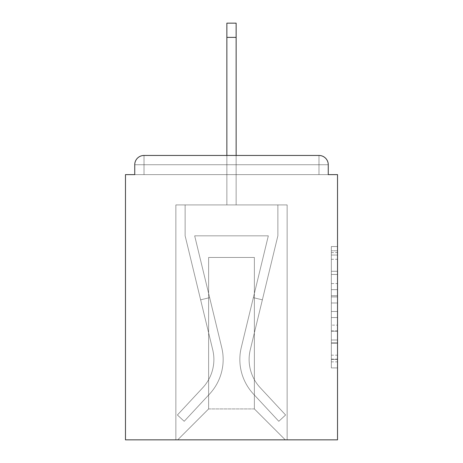 <?xml version="1.0" encoding="UTF-8"?>
<svg xmlns="http://www.w3.org/2000/svg" width="463" height="463" viewBox="0 0 463 463"><rect width="100%" height="100%" fill="white"/><g stroke="black" fill="none" stroke-linecap="round" stroke-linejoin="round"><path stroke-width="0.35" stroke-dasharray="2.31 1.74" d="M331.346 283.57L331.346 302.987L337.527 302.987L337.527 361.852L337.527 252.619L337.527 302.987L331.346 302.987L331.346 250.796L331.346 367.923L331.346 246.547L331.346 359.427L337.527 359.427L331.346 359.427L337.527 359.427L331.346 359.427L331.346 340.004L331.346 367.923L337.527 367.923L337.527 246.547L337.527 359.12L337.527 311.483L331.346 311.483L337.527 311.483L337.527 340.004L337.527 255.044L331.346 255.044L337.527 255.044L337.527 367.923L337.527 252.619L337.527 367.923L331.346 367.923L331.346 246.547L337.527 246.547L337.527 252.619L337.527 246.547L337.527 252.619L337.527 246.547L337.527 250.796L337.527 246.547L331.346 246.547L331.346 255.044L337.527 255.044L331.346 255.044L331.346 283.57L337.527 283.57M337.527 295.707L337.527 289.635L337.527 295.707L331.346 295.707L331.346 271.277L331.346 343.193L331.346 325.136L337.527 325.136L331.346 325.136L331.346 367.923L337.527 367.923L331.346 367.923L337.527 367.923L331.346 367.923L331.346 246.547L337.527 246.547L331.346 246.547L337.527 246.547L331.346 246.547L331.346 295.707L337.527 295.707M328.255 174.62L328.255 164.73A9.272 9.272 0 0 0 318.984 155.458A9.272 9.272 0 0 1 328.255 164.73A9.272 9.272 0 0 0 318.984 155.458A9.272 9.272 0 0 1 328.255 164.73L328.255 174.62L318.984 174.62L337.527 174.62L337.527 439.85L125.473 439.85L125.473 174.62L134.745 174.62L134.745 164.73L134.745 174.62L328.255 174.62L328.255 164.73L328.255 174.62L134.745 174.62L328.255 174.62L134.745 174.62L328.255 174.62L134.745 174.62L328.255 174.62L134.745 174.62L328.255 174.62L134.745 174.62L328.255 174.62L134.745 174.62L328.255 174.62L134.745 174.62L328.255 174.62L134.745 174.62L328.255 174.62L134.745 174.62L328.255 174.62L134.745 174.62L328.255 174.62L134.745 174.62L328.255 174.62L134.745 174.62L328.255 174.62L134.745 174.62L328.255 174.62L134.745 174.62L134.745 164.73A9.272 9.272 0 0 1 144.016 155.458L318.984 155.458L144.016 155.458A9.272 9.272 0 0 0 134.745 164.73A9.272 9.272 0 0 1 144.016 155.458A9.272 9.272 0 0 0 134.745 164.73L134.745 174.62M226.864 37.37L236.136 37.37L226.864 37.37L236.136 37.37L226.864 37.37L236.136 37.37L226.864 37.37L236.136 37.37L226.864 37.37L236.136 37.37L226.864 37.37L236.136 37.37L226.864 37.37L236.136 37.37L226.864 37.37L236.136 37.37L226.864 37.37L236.136 37.37L226.864 37.37L236.136 37.37L226.864 37.37L236.136 37.37L226.864 37.37L236.136 37.37L226.864 37.37L236.136 37.37L226.864 37.37L236.136 37.37L226.864 37.37L236.136 37.37L236.136 23.15L226.864 23.15L226.864 204.918L175.859 204.918L175.859 439.85L287.141 439.85L287.141 204.918L175.859 204.918L175.859 439.85L177.711 439.85L208.622 408.939L208.622 257.469L208.622 408.939L208.622 257.469L254.378 257.469L254.378 408.939L285.289 439.85L287.141 439.85L287.141 204.918L175.859 204.918L175.859 439.85L177.711 439.85L208.622 408.939L208.622 257.469L208.622 408.939L208.622 257.469L254.378 257.469L254.378 408.939L285.289 439.85L287.141 439.85L287.141 204.918L175.859 204.918L175.859 439.85L177.711 439.85L208.622 408.939L208.622 257.469L254.378 257.469L254.378 408.939L285.289 439.85L287.141 439.85L287.141 204.918L175.859 204.918L175.859 439.85L177.711 439.85L208.622 408.939L208.622 257.469L254.378 257.469L254.378 408.939L285.289 439.85L287.141 439.85L287.141 204.918L175.859 204.918L175.859 439.85L177.711 439.85L208.622 408.939L208.622 257.469L254.378 257.469L254.378 408.939L285.289 439.85L287.141 439.85L287.141 204.918L175.859 204.918L175.859 439.85L177.711 439.85L208.622 408.939L208.622 257.469L254.378 257.469L254.378 408.939L285.289 439.85L287.141 439.85L287.141 204.918L175.859 204.918L175.859 439.85L177.711 439.85L208.622 408.939L208.622 257.469L254.378 257.469L254.378 408.939L285.289 439.85L287.141 439.85L287.141 204.918L175.859 204.918L175.859 439.85L177.711 439.85L208.622 408.939L208.622 257.469L254.378 257.469L254.378 408.939L285.289 439.85L287.141 439.85L287.141 204.918L175.859 204.918L175.859 439.85L177.711 439.85L208.622 408.939L208.622 257.469L254.378 257.469L254.378 408.939L285.289 439.85L287.141 439.85L287.141 204.918L175.859 204.918L175.859 439.85L177.711 439.85L208.622 408.939L208.622 257.469L254.378 257.469L254.378 408.939L285.289 439.85L287.141 439.85L287.141 204.918L175.859 204.918L175.859 439.85L177.711 439.85L208.622 408.939L208.622 257.469L254.378 257.469L254.378 408.939L285.289 439.85L287.141 439.85L287.141 204.918L175.859 204.918L175.859 439.85L177.711 439.85L208.622 408.939L208.622 257.469L254.378 257.469L254.378 408.939L285.289 439.85L287.141 439.85L287.141 204.918L175.859 204.918L175.859 439.85L177.711 439.85L208.622 408.939L208.622 257.469L254.378 257.469L254.378 408.939L285.289 439.85L287.141 439.85L287.141 204.918L175.859 204.918L175.859 439.85L177.711 439.85L208.622 408.939L208.622 257.469L254.378 257.469L254.378 408.939L285.289 439.85L287.141 439.85L287.141 204.918L175.859 204.918L175.859 439.85L177.711 439.85L208.622 408.939L208.622 257.469L254.378 257.469L254.378 408.939L285.289 439.85L287.141 439.85L287.141 204.918L236.136 204.918L287.141 204.918L236.136 204.918L287.141 204.918L236.136 204.918L287.141 204.918L236.136 204.918L287.141 204.918L236.136 204.918L287.141 204.918L236.136 204.918L287.141 204.918L236.136 204.918L287.141 204.918L236.136 204.918L236.136 174.62L236.136 204.918L236.136 174.62L236.136 204.918L236.136 174.62L236.136 204.918L236.136 174.62L236.136 204.918L236.136 174.62L236.136 204.918L236.136 174.62L236.136 204.918L236.136 174.62L236.136 204.918L236.136 174.62L236.136 204.918L236.136 174.62L236.136 204.918L236.136 174.62L236.136 204.918L236.136 174.62L236.136 204.918L236.136 174.62L236.136 204.918L236.136 174.62L236.136 204.918L236.136 174.62L236.136 204.918L236.136 174.62L236.136 204.918L175.859 204.918L175.859 439.85L177.711 439.85L208.622 408.939L208.622 257.469L254.378 257.469L254.378 408.939L285.289 439.85L287.141 439.85L287.141 204.918L287.141 439.85L287.141 204.918L287.141 439.85L287.141 204.918L287.141 439.85L287.141 204.918L287.141 439.85L287.141 204.918L287.141 439.85L287.141 204.918L287.141 439.85L287.141 204.918L287.141 439.85L177.711 439.85L208.622 408.939L208.622 257.469L254.378 257.469L254.378 408.939L285.289 439.85L254.378 408.939L285.289 439.85L254.378 408.939L285.289 439.85L254.378 408.939L285.289 439.85L254.378 408.939L285.289 439.85L254.378 408.939L285.289 439.85L254.378 408.939L285.289 439.85L254.378 408.939L208.622 408.939L208.622 257.469L254.378 257.469L254.378 408.939L285.289 439.85L254.378 408.939L254.378 257.469L208.622 257.469L254.378 257.469L254.378 408.939L254.378 257.469L208.622 257.469L208.622 408.939L208.622 257.469L254.378 257.469L254.378 408.939L254.378 257.469L208.622 257.469L208.622 408.939L208.622 257.469L254.378 257.469L254.378 408.939L254.378 257.469L208.622 257.469L208.622 408.939L208.622 257.469L254.378 257.469L254.378 408.939L254.378 257.469L208.622 257.469L208.622 408.939L208.622 257.469L254.378 257.469L254.378 408.939L254.378 257.469L208.622 257.469L208.622 408.939L254.378 408.939L254.378 257.469L208.622 257.469L254.378 257.469L254.378 408.939L254.378 257.469L208.622 257.469L208.622 408.939L177.711 439.85L208.622 408.939L177.711 439.85L208.622 408.939L177.711 439.85L208.622 408.939L177.711 439.85L208.622 408.939L177.711 439.85L208.622 408.939L177.711 439.85L208.622 408.939L177.711 439.85L208.622 408.939L177.711 439.85L175.859 439.85L177.711 439.85L175.859 439.85L177.711 439.85L175.859 439.85L177.711 439.85L175.859 439.85L177.711 439.85L175.859 439.85L177.711 439.85L175.859 439.85L177.711 439.85L175.859 439.85L175.859 204.918L175.859 439.85L175.859 204.918L175.859 439.85L175.859 204.918L175.859 439.85L175.859 204.918L175.859 439.85L175.859 204.918L175.859 439.85L175.859 204.918L175.859 439.85L175.859 204.918L236.136 204.918L236.136 23.15L236.136 204.918L236.136 23.15L236.136 204.918L226.864 204.918L236.136 204.918L236.136 23.15L236.136 204.918L236.136 23.15L236.136 204.918L226.864 204.918L236.136 204.918L236.136 23.15L236.136 204.918L236.136 23.15L236.136 204.918L226.864 204.918L236.136 204.918L236.136 23.15L236.136 204.918L236.136 23.15L236.136 204.918L226.864 204.918L236.136 204.918L236.136 23.15L236.136 204.918L236.136 23.15L236.136 204.918L226.864 204.918L236.136 204.918L236.136 23.15L236.136 204.918L236.136 23.15L236.136 204.918L226.864 204.918L236.136 204.918L236.136 23.15L236.136 204.918L236.136 23.15L236.136 204.918L226.864 204.918L226.864 174.62L236.136 174.62L226.864 174.62L226.864 204.918L226.864 174.62L236.136 174.62L226.864 174.62L236.136 174.62L226.864 174.62L236.136 174.62L226.864 174.62L236.136 174.62L226.864 174.62L236.136 174.62L226.864 174.62L236.136 174.62L226.864 174.62L236.136 174.62L226.864 174.62L236.136 174.62L226.864 174.62L236.136 174.62L226.864 174.62L236.136 174.62L226.864 174.62L236.136 174.62L226.864 174.62L236.136 174.62L226.864 174.62L236.136 174.62L226.864 174.62L236.136 174.62L226.864 174.62L226.864 204.918L226.864 23.15L226.864 204.918L226.864 23.15L226.864 204.918L226.864 23.15L226.864 204.918L226.864 23.15L226.864 204.918L226.864 23.15L226.864 204.918L226.864 23.15L226.864 204.918L226.864 23.15L226.864 204.918L226.864 23.15L226.864 204.918L226.864 23.15L226.864 204.918L226.864 23.15L226.864 204.918L226.864 23.15L226.864 204.918L226.864 23.15L226.864 204.918L226.864 23.15L226.864 204.918L226.864 23.15L226.864 204.918L226.864 155.458L236.136 155.458L226.864 155.458M328.255 164.73L318.984 164.73L318.984 155.458L318.984 164.73L328.255 164.73L318.984 164.73L318.984 155.458L318.984 164.73L328.255 164.73L318.984 164.73L318.984 155.458L318.984 164.73L328.255 164.73L318.984 164.73L318.984 155.458L318.984 164.73L328.255 164.73L318.984 164.73L318.984 155.458L318.984 164.73L328.255 164.73L318.984 164.73L318.984 155.458L318.984 164.73L328.255 164.73L318.984 164.73L318.984 155.458L318.984 164.73L328.255 164.73L318.984 164.73L318.984 155.458L318.984 164.73L328.255 164.73L318.984 164.73L318.984 155.458L318.984 164.73L328.255 164.73L318.984 164.73L318.984 155.458L318.984 164.73L328.255 164.73L318.984 164.73L318.984 155.458L318.984 164.73L328.255 164.73L318.984 164.73L318.984 155.458L318.984 164.73L328.255 164.73L318.984 164.73L318.984 155.458L318.984 164.73L328.255 164.73L318.984 164.73L318.984 155.458L318.984 174.62L318.984 164.73L328.255 164.73L318.984 164.73L318.984 155.458L144.016 155.458L318.984 155.458L144.016 155.458L318.984 155.458L144.016 155.458L318.984 155.458L144.016 155.458L318.984 155.458L144.016 155.458L318.984 155.458L318.984 164.73L328.255 164.73A9.272 9.272 0 0 0 318.984 155.458A9.272 9.272 0 0 1 328.255 164.73A9.272 9.272 0 0 0 318.984 155.458A9.272 9.272 0 0 1 328.255 164.73A9.272 9.272 0 0 0 318.984 155.458A9.272 9.272 0 0 1 328.255 164.73A9.272 9.272 0 0 0 318.984 155.458A9.272 9.272 0 0 1 328.255 164.73A9.272 9.272 0 0 0 318.984 155.458A9.272 9.272 0 0 1 328.255 164.73A9.272 9.272 0 0 0 318.984 155.458A9.272 9.272 0 0 1 328.255 164.73A9.272 9.272 0 0 0 318.984 155.458A9.272 9.272 0 0 1 328.255 164.73A9.272 9.272 0 0 0 318.984 155.458L144.016 155.458A9.272 9.272 0 0 0 134.745 164.73A9.272 9.272 0 0 1 144.016 155.458A9.272 9.272 0 0 0 134.745 164.73L144.016 164.73L144.016 174.62L318.984 174.62L144.016 174.62L144.016 164.73L318.984 164.73L144.016 164.73L144.016 174.62L144.016 164.73L318.984 164.73L318.984 174.62L318.984 164.73L144.016 164.73L144.016 174.62L144.016 164.73L318.984 164.73L318.984 174.62L318.984 164.73L144.016 164.73L144.016 174.62L144.016 164.73L318.984 164.73L318.984 174.62L318.984 164.73L144.016 164.73L144.016 174.62L144.016 164.73L318.984 164.73L318.984 174.62L318.984 164.73L144.016 164.73L144.016 174.62L144.016 164.73L318.984 164.73L318.984 174.62L318.984 164.73L144.016 164.73L144.016 174.62L144.016 164.73L318.984 164.73L318.984 174.62L318.984 164.73L144.016 164.73L144.016 174.62L144.016 164.73L318.984 164.73L318.984 174.62L318.984 164.73L144.016 164.73L144.016 174.62L144.016 164.73L318.984 164.73L318.984 174.62L318.984 164.73L144.016 164.73L144.016 174.62L144.016 164.73L318.984 164.73L318.984 174.62L318.984 164.73L144.016 164.73L144.016 174.62L144.016 164.73L318.984 164.73L318.984 174.62L318.984 164.73L144.016 164.73L144.016 174.62L144.016 164.73L318.984 164.73L318.984 174.62L318.984 164.73L144.016 164.73L144.016 174.62L144.016 164.73L318.984 164.73L318.984 174.62L318.984 164.73L144.016 164.73L144.016 174.62L144.016 164.73L318.984 164.73L318.984 174.62L318.984 164.73L144.016 164.73L144.016 174.62L144.016 164.73L318.984 164.73L318.984 174.62L318.984 164.73L144.016 164.73L144.016 155.458A9.272 9.272 0 0 0 134.745 164.73L144.016 164.73L144.016 155.458A9.272 9.272 0 0 0 134.745 164.73L144.016 164.73L144.016 155.458A9.272 9.272 0 0 0 134.745 164.73L144.016 164.73L144.016 155.458A9.272 9.272 0 0 0 134.745 164.73L144.016 164.73L144.016 155.458A9.272 9.272 0 0 0 134.745 164.73L144.016 164.73L144.016 155.458A9.272 9.272 0 0 0 134.745 164.73L144.016 164.73L144.016 155.458A9.272 9.272 0 0 0 134.745 164.73L144.016 164.73L144.016 155.458A9.272 9.272 0 0 0 134.745 164.73L144.016 164.73L144.016 155.458A9.272 9.272 0 0 0 134.745 164.73L144.016 164.73L144.016 155.458A9.272 9.272 0 0 0 134.745 164.73L144.016 164.73L144.016 155.458A9.272 9.272 0 0 0 134.745 164.73L144.016 164.73L144.016 155.458A9.272 9.272 0 0 0 134.745 164.73L144.016 164.73L144.016 155.458L144.016 164.73L134.745 164.73L144.016 164.73L144.016 155.458L144.016 164.73L134.745 164.73L144.016 164.73L144.016 155.458L144.016 164.73L134.745 164.73L144.016 164.73L144.016 155.458L144.016 164.73L134.745 164.73L144.016 164.73L144.016 155.458L144.016 164.73L134.745 164.73L144.016 164.73L144.016 155.458L144.016 164.73L134.745 164.73L144.016 164.73L144.016 155.458L144.016 164.73L134.745 164.73L144.016 164.73L144.016 155.458L144.016 164.73L134.745 164.73L144.016 164.73L144.016 155.458L144.016 164.73L134.745 164.73M331.346 302.987L337.527 302.987L331.346 302.987M331.346 250.796L331.346 246.547L331.346 250.796L337.527 250.796L331.346 250.796M331.346 342.886L331.346 317.554L331.346 342.886L337.527 342.886L331.346 342.886M331.346 317.554L331.346 311.483L337.527 311.483L331.346 311.483L331.346 317.554L337.527 317.554L331.346 317.554M331.346 271.277L331.346 255.044L331.346 271.277L337.527 271.277L331.346 271.277M331.346 246.547L337.527 246.547L331.346 246.547L331.346 252.619L331.346 246.547L337.527 246.547M331.346 367.923L337.527 367.923L331.346 367.923L331.346 361.852L331.346 367.923M241.269 347.545A50.698 50.698 0 0 0 253.417 394.001L278.807 421.301L285.596 414.987L278.807 421.301L253.417 394.001L278.807 421.301L285.596 414.987L278.807 421.301L253.417 394.001L278.807 421.301L285.596 414.987L278.807 421.301L253.417 394.001L278.807 421.301L285.596 414.987L278.807 421.301L253.417 394.001L278.807 421.301L285.596 414.987L278.807 421.301L253.417 394.001L278.807 421.301L285.596 414.987L278.807 421.301L253.417 394.001L278.807 421.301L285.596 414.987L278.807 421.301L253.417 394.001L278.807 421.301L285.596 414.987L278.807 421.301L253.417 394.001L278.807 421.301L285.596 414.987L278.807 421.301L253.417 394.001L278.807 421.301L285.596 414.987L278.807 421.301L253.417 394.001L278.807 421.301L285.596 414.987L278.807 421.301L253.417 394.001L278.807 421.301L285.596 414.987L278.807 421.301L253.417 394.001L278.807 421.301L285.596 414.987L278.807 421.301L253.417 394.001L278.807 421.301L285.596 414.987L278.807 421.301L253.417 394.001L278.807 421.301L285.596 414.987L278.807 421.301L253.417 394.001L278.807 421.301L285.596 414.987L278.807 421.301L253.417 394.001L278.807 421.301L285.596 414.987L278.807 421.301L253.417 394.001L278.807 421.301L285.596 414.987L278.807 421.301L253.417 394.001L278.807 421.301L285.596 414.987L278.807 421.301L253.417 394.001L278.807 421.301L285.596 414.987L278.807 421.301L253.417 394.001L278.807 421.301L285.596 414.987L278.807 421.301L253.417 394.001L278.807 421.301L285.596 414.987L278.807 421.301L253.417 394.001L278.807 421.301L285.596 414.987L278.807 421.301L253.417 394.001L278.807 421.301L285.596 414.987L278.807 421.301L253.417 394.001L278.807 421.301L285.596 414.987L278.807 421.301L253.417 394.001L278.807 421.301L285.596 414.987L278.807 421.301L253.417 394.001L278.807 421.301L285.596 414.987L278.807 421.301L253.417 394.001L278.807 421.301L285.596 414.987L278.807 421.301L253.417 394.001L278.807 421.301L285.596 414.987L278.807 421.301L253.417 394.001L278.807 421.301L285.596 414.987L278.807 421.301L253.417 394.001A50.698 50.698 0 0 1 239.846 359.479A50.698 50.698 0 0 0 253.417 394.001A50.698 50.698 0 0 1 239.846 359.479A50.698 50.698 0 0 0 253.417 394.001A50.698 50.698 0 0 1 239.846 359.479A50.698 50.698 0 0 0 253.417 394.001A50.698 50.698 0 0 1 239.846 359.479A50.698 50.698 0 0 0 253.417 394.001A50.698 50.698 0 0 1 239.846 359.479A50.698 50.698 0 0 0 253.417 394.001A50.698 50.698 0 0 1 239.846 359.479A50.698 50.698 0 0 0 253.417 394.001A50.698 50.698 0 0 1 239.846 359.479A50.698 50.698 0 0 0 253.417 394.001A50.698 50.698 0 0 1 239.846 359.479A50.698 50.698 0 0 0 253.417 394.001A50.698 50.698 0 0 1 239.846 359.479A50.698 50.698 0 0 0 253.417 394.001A50.698 50.698 0 0 1 239.846 359.479A50.698 50.698 0 0 0 253.417 394.001A50.698 50.698 0 0 1 239.846 359.479A50.698 50.698 0 0 0 253.417 394.001A50.698 50.698 0 0 1 239.846 359.479A50.698 50.698 0 0 0 253.417 394.001A50.698 50.698 0 0 1 239.846 359.479A50.698 50.698 0 0 0 253.417 394.001A50.698 50.698 0 0 1 239.846 359.479A50.698 50.698 0 0 0 253.417 394.001A50.698 50.698 0 0 1 239.846 359.479A50.698 50.698 0 0 0 253.417 394.001A50.698 50.698 0 0 1 239.846 359.479A50.698 50.698 0 0 0 253.417 394.001A50.698 50.698 0 0 1 239.846 359.479A50.698 50.698 0 0 0 253.417 394.001A50.698 50.698 0 0 1 239.846 359.479A50.698 50.698 0 0 0 253.417 394.001A50.698 50.698 0 0 1 239.846 359.479A50.698 50.698 0 0 0 253.417 394.001A50.698 50.698 0 0 1 239.846 359.479A50.698 50.698 0 0 0 253.417 394.001A50.698 50.698 0 0 1 239.846 359.479A50.698 50.698 0 0 0 253.417 394.001A50.698 50.698 0 0 1 239.846 359.479A50.698 50.698 0 0 0 253.417 394.001A50.698 50.698 0 0 1 239.846 359.479A50.698 50.698 0 0 0 253.417 394.001A50.698 50.698 0 0 1 239.846 359.479A50.698 50.698 0 0 0 253.417 394.001A50.698 50.698 0 0 1 239.846 359.479A50.698 50.698 0 0 0 253.417 394.001A50.698 50.698 0 0 1 239.846 359.479A50.698 50.698 0 0 0 253.417 394.001A50.698 50.698 0 0 1 239.846 359.479A50.698 50.698 0 0 0 253.417 394.001A50.698 50.698 0 0 1 239.846 359.479A50.698 50.698 0 0 0 253.417 394.001A50.698 50.698 0 0 1 239.846 359.479A50.698 50.698 0 0 0 253.417 394.001A50.698 50.698 0 0 1 241.269 347.545A50.698 50.698 0 0 0 239.846 359.479A50.698 50.698 0 0 1 241.269 347.545A50.698 50.698 0 0 0 239.846 359.479A50.698 50.698 0 0 1 241.269 347.545A50.698 50.698 0 0 0 239.846 359.479A50.698 50.698 0 0 1 241.269 347.545A50.698 50.698 0 0 0 239.846 359.479A50.698 50.698 0 0 1 241.269 347.545A50.698 50.698 0 0 0 239.846 359.479A50.698 50.698 0 0 1 241.269 347.545A50.698 50.698 0 0 0 239.846 359.479A50.698 50.698 0 0 1 241.269 347.545A50.698 50.698 0 0 0 239.846 359.479A50.698 50.698 0 0 1 241.269 347.545A50.698 50.698 0 0 0 239.846 359.479A50.698 50.698 0 0 1 241.269 347.545A50.698 50.698 0 0 0 239.846 359.479A50.698 50.698 0 0 1 241.269 347.545A50.698 50.698 0 0 0 239.846 359.479A50.698 50.698 0 0 1 241.269 347.545A50.698 50.698 0 0 0 239.846 359.479A50.698 50.698 0 0 1 241.269 347.545A50.698 50.698 0 0 0 239.846 359.479A50.698 50.698 0 0 1 241.269 347.545A50.698 50.698 0 0 0 239.846 359.479A50.698 50.698 0 0 1 241.269 347.545A50.698 50.698 0 0 0 239.846 359.479A50.698 50.698 0 0 1 241.269 347.545A50.698 50.698 0 0 0 239.846 359.479A50.698 50.698 0 0 1 241.269 347.545A50.698 50.698 0 0 0 239.846 359.479A50.698 50.698 0 0 1 241.269 347.545A50.698 50.698 0 0 0 239.846 359.479A50.698 50.698 0 0 1 241.269 347.545A50.698 50.698 0 0 0 239.846 359.479A50.698 50.698 0 0 1 241.269 347.545A50.698 50.698 0 0 0 239.846 359.479A50.698 50.698 0 0 1 241.269 347.545A50.698 50.698 0 0 0 239.846 359.479A50.698 50.698 0 0 1 241.269 347.545A50.698 50.698 0 0 0 239.846 359.479A50.698 50.698 0 0 1 241.269 347.545A50.698 50.698 0 0 0 239.846 359.479A50.698 50.698 0 0 1 241.269 347.545A50.698 50.698 0 0 0 239.846 359.479A50.698 50.698 0 0 1 241.269 347.545A50.698 50.698 0 0 0 239.846 359.479A50.698 50.698 0 0 1 241.269 347.545A50.698 50.698 0 0 0 239.846 359.479A50.698 50.698 0 0 1 241.269 347.545A50.698 50.698 0 0 0 239.846 359.479A50.698 50.698 0 0 1 241.269 347.545A50.698 50.698 0 0 0 239.846 359.479A50.698 50.698 0 0 1 241.269 347.545A50.698 50.698 0 0 0 239.846 359.479A50.698 50.698 0 0 1 241.269 347.545A50.698 50.698 0 0 0 239.846 359.479A50.698 50.698 0 0 1 241.269 347.545L268.326 235.829L241.269 347.545L253.354 297.651L262.365 299.833L250.286 349.727A41.421 41.421 0 0 0 260.206 387.687L285.596 414.987L260.206 387.687A41.421 41.421 0 0 1 249.123 359.479A41.421 41.421 0 0 0 260.206 387.687A41.421 41.421 0 0 1 249.123 359.479A41.421 41.421 0 0 0 260.206 387.687A41.421 41.421 0 0 1 249.123 359.479A41.421 41.421 0 0 0 260.206 387.687A41.421 41.421 0 0 1 249.123 359.479A41.421 41.421 0 0 0 260.206 387.687A41.421 41.421 0 0 1 249.123 359.479A41.421 41.421 0 0 0 260.206 387.687A41.421 41.421 0 0 1 249.123 359.479A41.421 41.421 0 0 0 260.206 387.687A41.421 41.421 0 0 1 249.123 359.479A41.421 41.421 0 0 0 260.206 387.687A41.421 41.421 0 0 1 249.123 359.479A41.421 41.421 0 0 0 260.206 387.687A41.421 41.421 0 0 1 249.123 359.479A41.421 41.421 0 0 0 260.206 387.687A41.421 41.421 0 0 1 249.123 359.479A41.421 41.421 0 0 0 260.206 387.687A41.421 41.421 0 0 1 249.123 359.479A41.421 41.421 0 0 0 260.206 387.687A41.421 41.421 0 0 1 249.123 359.479A41.421 41.421 0 0 0 260.206 387.687A41.421 41.421 0 0 1 249.123 359.479A41.421 41.421 0 0 0 260.206 387.687A41.421 41.421 0 0 1 249.123 359.479A41.421 41.421 0 0 0 260.206 387.687A41.421 41.421 0 0 1 249.123 359.479A41.421 41.421 0 0 0 260.206 387.687A41.421 41.421 0 0 1 249.123 359.479A41.421 41.421 0 0 0 260.206 387.687A41.421 41.421 0 0 1 249.123 359.479A41.421 41.421 0 0 0 260.206 387.687A41.421 41.421 0 0 1 249.123 359.479A41.421 41.421 0 0 0 260.206 387.687A41.421 41.421 0 0 1 249.123 359.479A41.421 41.421 0 0 0 260.206 387.687A41.421 41.421 0 0 1 249.123 359.479A41.421 41.421 0 0 0 260.206 387.687A41.421 41.421 0 0 1 249.123 359.479A41.421 41.421 0 0 0 260.206 387.687A41.421 41.421 0 0 1 249.123 359.479A41.421 41.421 0 0 0 260.206 387.687A41.421 41.421 0 0 1 249.123 359.479A41.421 41.421 0 0 0 260.206 387.687A41.421 41.421 0 0 1 249.123 359.479A41.421 41.421 0 0 0 260.206 387.687A41.421 41.421 0 0 1 249.123 359.479A41.421 41.421 0 0 0 260.206 387.687A41.421 41.421 0 0 1 249.123 359.479A41.421 41.421 0 0 0 260.206 387.687A41.421 41.421 0 0 1 249.123 359.479A41.421 41.421 0 0 0 260.206 387.687A41.421 41.421 0 0 1 249.123 359.479A41.421 41.421 0 0 0 260.206 387.687A41.421 41.421 0 0 1 249.123 359.479A41.421 41.421 0 0 0 260.206 387.687A41.421 41.421 0 0 1 250.286 349.727A41.421 41.421 0 0 0 249.123 359.479A41.421 41.421 0 0 1 250.286 349.727A41.421 41.421 0 0 0 249.123 359.479A41.421 41.421 0 0 1 250.286 349.727A41.421 41.421 0 0 0 249.123 359.479A41.421 41.421 0 0 1 250.286 349.727A41.421 41.421 0 0 0 249.123 359.479A41.421 41.421 0 0 1 250.286 349.727A41.421 41.421 0 0 0 249.123 359.479A41.421 41.421 0 0 1 250.286 349.727A41.421 41.421 0 0 0 249.123 359.479A41.421 41.421 0 0 1 250.286 349.727A41.421 41.421 0 0 0 249.123 359.479A41.421 41.421 0 0 1 250.286 349.727A41.421 41.421 0 0 0 249.123 359.479A41.421 41.421 0 0 1 250.286 349.727A41.421 41.421 0 0 0 249.123 359.479A41.421 41.421 0 0 1 250.286 349.727A41.421 41.421 0 0 0 249.123 359.479A41.421 41.421 0 0 1 250.286 349.727A41.421 41.421 0 0 0 249.123 359.479A41.421 41.421 0 0 1 250.286 349.727A41.421 41.421 0 0 0 249.123 359.479A41.421 41.421 0 0 1 250.286 349.727A41.421 41.421 0 0 0 249.123 359.479A41.421 41.421 0 0 1 250.286 349.727A41.421 41.421 0 0 0 249.123 359.479A41.421 41.421 0 0 1 250.286 349.727A41.421 41.421 0 0 0 249.123 359.479A41.421 41.421 0 0 1 250.286 349.727A41.421 41.421 0 0 0 249.123 359.479A41.421 41.421 0 0 1 250.286 349.727A41.421 41.421 0 0 0 249.123 359.479A41.421 41.421 0 0 1 250.286 349.727A41.421 41.421 0 0 0 249.123 359.479A41.421 41.421 0 0 1 250.286 349.727A41.421 41.421 0 0 0 249.123 359.479A41.421 41.421 0 0 1 250.286 349.727A41.421 41.421 0 0 0 249.123 359.479A41.421 41.421 0 0 1 250.286 349.727A41.421 41.421 0 0 0 249.123 359.479A41.421 41.421 0 0 1 250.286 349.727A41.421 41.421 0 0 0 249.123 359.479A41.421 41.421 0 0 1 250.286 349.727A41.421 41.421 0 0 0 249.123 359.479A41.421 41.421 0 0 1 250.286 349.727A41.421 41.421 0 0 0 249.123 359.479A41.421 41.421 0 0 1 250.286 349.727A41.421 41.421 0 0 0 249.123 359.479A41.421 41.421 0 0 1 250.286 349.727A41.421 41.421 0 0 0 249.123 359.479A41.421 41.421 0 0 1 250.286 349.727A41.421 41.421 0 0 0 249.123 359.479A41.421 41.421 0 0 1 250.286 349.727A41.421 41.421 0 0 0 249.123 359.479A41.421 41.421 0 0 1 250.286 349.727A41.421 41.421 0 0 0 249.123 359.479A41.421 41.421 0 0 1 250.286 349.727L277.869 235.829L250.286 349.727L277.869 235.829L277.869 204.918L185.131 204.918L277.869 204.918L185.131 204.918L277.869 204.918L185.131 204.918L277.869 204.918L185.131 204.918L277.869 204.918L185.131 204.918L277.869 204.918L185.131 204.918L277.869 204.918L185.131 204.918L277.869 204.918L185.131 204.918L277.869 204.918L185.131 204.918L277.869 204.918L185.131 204.918L277.869 204.918L185.131 204.918L277.869 204.918L185.131 204.918L277.869 204.918L185.131 204.918L277.869 204.918L185.131 204.918L277.869 204.918L185.131 204.918L277.869 204.918L277.869 235.829L250.286 349.727L277.869 235.829L277.869 204.918L277.869 235.829L250.286 349.727L277.869 235.829L277.869 204.918L277.869 235.829L250.286 349.727L277.869 235.829L277.869 204.918L277.869 235.829L250.286 349.727L277.869 235.829L277.869 204.918L277.869 235.829L250.286 349.727L277.869 235.829L277.869 204.918L277.869 235.829L250.286 349.727L277.869 235.829L277.869 204.918L277.869 235.829L250.286 349.727L277.869 235.829L277.869 204.918L277.869 235.829L250.286 349.727L277.869 235.829L277.869 204.918L277.869 235.829L250.286 349.727L277.869 235.829L277.869 204.918L277.869 235.829L250.286 349.727L277.869 235.829L277.869 204.918L277.869 235.829L250.286 349.727L277.869 235.829L277.869 204.918L277.869 235.829L250.286 349.727L277.869 235.829L277.869 204.918L277.869 235.829L250.286 349.727L277.869 235.829L277.869 204.918L277.869 235.829L250.286 349.727L262.365 299.833L253.354 297.651L241.269 347.545L268.326 235.829L194.674 235.829L221.731 347.545A50.698 50.698 0 0 1 209.583 394.001A50.698 50.698 0 0 0 221.731 347.545A50.698 50.698 0 0 1 209.583 394.001L184.193 421.301L209.583 394.001L184.193 421.301L177.404 414.987L184.193 421.301L177.404 414.987L184.193 421.301L209.583 394.001A50.698 50.698 0 0 0 221.731 347.545A50.698 50.698 0 0 1 209.583 394.001A50.698 50.698 0 0 0 221.731 347.545A50.698 50.698 0 0 1 209.583 394.001L184.193 421.301L209.583 394.001L184.193 421.301L177.404 414.987L184.193 421.301L177.404 414.987L184.193 421.301L209.583 394.001A50.698 50.698 0 0 0 221.731 347.545A50.698 50.698 0 0 1 209.583 394.001A50.698 50.698 0 0 0 221.731 347.545A50.698 50.698 0 0 1 209.583 394.001L184.193 421.301L209.583 394.001L184.193 421.301L177.404 414.987L184.193 421.301L177.404 414.987L184.193 421.301L209.583 394.001A50.698 50.698 0 0 0 221.731 347.545A50.698 50.698 0 0 1 209.583 394.001A50.698 50.698 0 0 0 221.731 347.545A50.698 50.698 0 0 1 209.583 394.001L184.193 421.301L209.583 394.001L184.193 421.301L177.404 414.987L184.193 421.301L177.404 414.987L184.193 421.301L209.583 394.001A50.698 50.698 0 0 0 221.731 347.545A50.698 50.698 0 0 1 209.583 394.001A50.698 50.698 0 0 0 221.731 347.545A50.698 50.698 0 0 1 209.583 394.001L184.193 421.301L209.583 394.001L184.193 421.301L177.404 414.987L184.193 421.301L177.404 414.987L184.193 421.301L209.583 394.001A50.698 50.698 0 0 0 221.731 347.545A50.698 50.698 0 0 1 209.583 394.001A50.698 50.698 0 0 0 221.731 347.545A50.698 50.698 0 0 1 209.583 394.001L184.193 421.301L209.583 394.001L184.193 421.301L177.404 414.987L184.193 421.301L177.404 414.987L184.193 421.301L209.583 394.001A50.698 50.698 0 0 0 221.731 347.545A50.698 50.698 0 0 1 209.583 394.001A50.698 50.698 0 0 0 221.731 347.545A50.698 50.698 0 0 1 209.583 394.001L184.193 421.301L209.583 394.001L184.193 421.301L177.404 414.987L184.193 421.301L177.404 414.987L184.193 421.301L209.583 394.001A50.698 50.698 0 0 0 221.731 347.545A50.698 50.698 0 0 1 209.583 394.001A50.698 50.698 0 0 0 221.731 347.545A50.698 50.698 0 0 1 209.583 394.001L184.193 421.301L209.583 394.001L184.193 421.301L177.404 414.987L184.193 421.301L177.404 414.987L184.193 421.301L209.583 394.001A50.698 50.698 0 0 0 221.731 347.545A50.698 50.698 0 0 1 209.583 394.001A50.698 50.698 0 0 0 221.731 347.545A50.698 50.698 0 0 1 209.583 394.001L184.193 421.301L209.583 394.001L184.193 421.301L177.404 414.987L184.193 421.301L177.404 414.987L184.193 421.301L209.583 394.001A50.698 50.698 0 0 0 221.731 347.545A50.698 50.698 0 0 1 209.583 394.001A50.698 50.698 0 0 0 221.731 347.545A50.698 50.698 0 0 1 209.583 394.001L184.193 421.301L209.583 394.001L184.193 421.301L177.404 414.987L184.193 421.301L177.404 414.987L184.193 421.301L209.583 394.001A50.698 50.698 0 0 0 221.731 347.545A50.698 50.698 0 0 1 209.583 394.001A50.698 50.698 0 0 0 221.731 347.545A50.698 50.698 0 0 1 209.583 394.001L184.193 421.301L209.583 394.001L184.193 421.301L177.404 414.987L184.193 421.301L177.404 414.987L184.193 421.301L209.583 394.001A50.698 50.698 0 0 0 221.731 347.545A50.698 50.698 0 0 1 209.583 394.001A50.698 50.698 0 0 0 221.731 347.545A50.698 50.698 0 0 1 209.583 394.001L184.193 421.301L209.583 394.001L184.193 421.301L177.404 414.987L184.193 421.301L177.404 414.987L184.193 421.301L209.583 394.001A50.698 50.698 0 0 0 221.731 347.545A50.698 50.698 0 0 1 209.583 394.001A50.698 50.698 0 0 0 221.731 347.545A50.698 50.698 0 0 1 209.583 394.001L184.193 421.301L209.583 394.001L184.193 421.301L177.404 414.987L184.193 421.301L177.404 414.987L184.193 421.301L209.583 394.001A50.698 50.698 0 0 0 221.731 347.545A50.698 50.698 0 0 1 209.583 394.001A50.698 50.698 0 0 0 221.731 347.545A50.698 50.698 0 0 1 209.583 394.001L184.193 421.301L209.583 394.001L184.193 421.301L177.404 414.987L184.193 421.301L177.404 414.987L184.193 421.301L209.583 394.001A50.698 50.698 0 0 0 221.731 347.545A50.698 50.698 0 0 1 209.583 394.001A50.698 50.698 0 0 0 221.731 347.545A50.698 50.698 0 0 1 209.583 394.001L184.193 421.301L209.583 394.001L184.193 421.301L177.404 414.987L184.193 421.301L177.404 414.987L184.193 421.301L209.583 394.001A50.698 50.698 0 0 0 221.731 347.545L194.674 235.829L268.326 235.829L241.269 347.545L253.354 297.651L262.365 299.833L253.354 297.651L241.269 347.545L268.326 235.829L194.674 235.829L221.731 347.545L209.646 297.651L200.635 299.833L212.714 349.727A41.421 41.421 0 0 1 202.794 387.687L177.404 414.987L202.794 387.687A41.421 41.421 0 0 0 212.714 349.727A41.421 41.421 0 0 1 202.794 387.687L177.404 414.987L202.794 387.687A41.421 41.421 0 0 0 212.714 349.727A41.421 41.421 0 0 1 202.794 387.687L177.404 414.987L202.794 387.687A41.421 41.421 0 0 0 212.714 349.727A41.421 41.421 0 0 1 202.794 387.687L177.404 414.987L202.794 387.687A41.421 41.421 0 0 0 212.714 349.727A41.421 41.421 0 0 1 202.794 387.687L177.404 414.987L202.794 387.687A41.421 41.421 0 0 0 212.714 349.727A41.421 41.421 0 0 1 202.794 387.687L177.404 414.987L202.794 387.687A41.421 41.421 0 0 0 212.714 349.727A41.421 41.421 0 0 1 202.794 387.687L177.404 414.987L202.794 387.687A41.421 41.421 0 0 0 212.714 349.727A41.421 41.421 0 0 1 202.794 387.687L177.404 414.987L202.794 387.687A41.421 41.421 0 0 0 212.714 349.727A41.421 41.421 0 0 1 202.794 387.687L177.404 414.987L202.794 387.687A41.421 41.421 0 0 0 212.714 349.727A41.421 41.421 0 0 1 202.794 387.687L177.404 414.987L202.794 387.687A41.421 41.421 0 0 0 212.714 349.727A41.421 41.421 0 0 1 202.794 387.687L177.404 414.987L202.794 387.687A41.421 41.421 0 0 0 212.714 349.727A41.421 41.421 0 0 1 202.794 387.687L177.404 414.987L202.794 387.687A41.421 41.421 0 0 0 212.714 349.727A41.421 41.421 0 0 1 202.794 387.687L177.404 414.987L202.794 387.687A41.421 41.421 0 0 0 212.714 349.727A41.421 41.421 0 0 1 202.794 387.687L177.404 414.987L202.794 387.687A41.421 41.421 0 0 0 212.714 349.727A41.421 41.421 0 0 1 202.794 387.687L177.404 414.987L202.794 387.687A41.421 41.421 0 0 0 212.714 349.727A41.421 41.421 0 0 1 202.794 387.687L177.404 414.987L202.794 387.687A41.421 41.421 0 0 0 212.714 349.727A41.421 41.421 0 0 1 202.794 387.687L177.404 414.987L202.794 387.687A41.421 41.421 0 0 0 212.714 349.727A41.421 41.421 0 0 1 202.794 387.687L177.404 414.987L202.794 387.687A41.421 41.421 0 0 0 212.714 349.727A41.421 41.421 0 0 1 202.794 387.687L177.404 414.987L202.794 387.687A41.421 41.421 0 0 0 212.714 349.727A41.421 41.421 0 0 1 202.794 387.687L177.404 414.987L202.794 387.687A41.421 41.421 0 0 0 212.714 349.727A41.421 41.421 0 0 1 202.794 387.687L177.404 414.987L202.794 387.687A41.421 41.421 0 0 0 212.714 349.727A41.421 41.421 0 0 1 202.794 387.687L177.404 414.987L202.794 387.687A41.421 41.421 0 0 0 212.714 349.727A41.421 41.421 0 0 1 202.794 387.687L177.404 414.987L202.794 387.687A41.421 41.421 0 0 0 212.714 349.727A41.421 41.421 0 0 1 202.794 387.687L177.404 414.987L202.794 387.687A41.421 41.421 0 0 0 212.714 349.727A41.421 41.421 0 0 1 202.794 387.687L177.404 414.987L202.794 387.687A41.421 41.421 0 0 0 212.714 349.727A41.421 41.421 0 0 1 202.794 387.687L177.404 414.987L202.794 387.687A41.421 41.421 0 0 0 212.714 349.727A41.421 41.421 0 0 1 202.794 387.687L177.404 414.987L202.794 387.687A41.421 41.421 0 0 0 212.714 349.727A41.421 41.421 0 0 1 202.794 387.687L177.404 414.987L202.794 387.687A41.421 41.421 0 0 0 212.714 349.727A41.421 41.421 0 0 1 202.794 387.687L177.404 414.987L202.794 387.687A41.421 41.421 0 0 0 212.714 349.727A41.421 41.421 0 0 1 202.794 387.687L177.404 414.987L202.794 387.687A41.421 41.421 0 0 0 212.714 349.727L185.131 235.829L212.714 349.727L185.131 235.829L185.131 204.918L185.131 235.829L212.714 349.727L185.131 235.829L185.131 204.918L185.131 235.829L212.714 349.727L185.131 235.829L185.131 204.918L185.131 235.829L212.714 349.727L185.131 235.829L185.131 204.918L185.131 235.829L212.714 349.727L185.131 235.829L185.131 204.918L185.131 235.829L212.714 349.727L185.131 235.829L185.131 204.918L185.131 235.829L212.714 349.727L185.131 235.829L185.131 204.918L185.131 235.829L212.714 349.727L185.131 235.829L185.131 204.918L185.131 235.829L212.714 349.727L185.131 235.829L185.131 204.918L185.131 235.829L212.714 349.727L185.131 235.829L185.131 204.918L185.131 235.829L212.714 349.727L185.131 235.829L185.131 204.918L185.131 235.829L212.714 349.727L185.131 235.829L185.131 204.918L185.131 235.829L212.714 349.727L185.131 235.829L185.131 204.918L185.131 235.829L212.714 349.727L200.635 299.833L209.646 297.651L221.731 347.545L194.674 235.829L268.326 235.829L241.269 347.545L253.354 297.651L262.365 299.833L253.354 297.651L241.269 347.545L268.326 235.829L194.674 235.829L221.731 347.545L209.646 297.651L200.635 299.833L209.646 297.651L221.731 347.545L194.674 235.829L268.326 235.829L241.269 347.545L253.354 297.651L262.365 299.833L253.354 297.651L241.269 347.545L268.326 235.829L194.674 235.829L221.731 347.545L209.646 297.651L200.635 299.833L209.646 297.651L221.731 347.545L194.674 235.829L268.326 235.829L241.269 347.545L253.354 297.651L262.365 299.833L253.354 297.651L241.269 347.545L268.326 235.829L194.674 235.829L221.731 347.545L209.646 297.651L200.635 299.833L209.646 297.651L221.731 347.545L194.674 235.829L268.326 235.829L241.269 347.545L253.354 297.651L262.365 299.833L253.354 297.651L241.269 347.545L268.326 235.829L194.674 235.829L221.731 347.545L209.646 297.651L200.635 299.833L209.646 297.651L221.731 347.545L194.674 235.829L268.326 235.829L241.269 347.545L253.354 297.651L262.365 299.833L253.354 297.651L241.269 347.545L268.326 235.829L194.674 235.829L221.731 347.545L209.646 297.651L200.635 299.833L209.646 297.651L221.731 347.545L194.674 235.829L268.326 235.829L241.269 347.545L253.354 297.651L262.365 299.833L253.354 297.651L241.269 347.545L268.326 235.829L194.674 235.829L221.731 347.545L209.646 297.651L200.635 299.833L209.646 297.651L221.731 347.545L194.674 235.829L268.326 235.829L241.269 347.545L253.354 297.651L262.365 299.833L253.354 297.651L241.269 347.545L268.326 235.829L194.674 235.829L221.731 347.545L209.646 297.651L200.635 299.833L209.646 297.651L221.731 347.545L194.674 235.829L268.326 235.829L241.269 347.545L253.354 297.651L262.365 299.833L253.354 297.651L241.269 347.545L268.326 235.829L194.674 235.829L221.731 347.545L209.646 297.651L200.635 299.833L209.646 297.651L221.731 347.545L194.674 235.829L268.326 235.829L241.269 347.545L253.354 297.651L262.365 299.833L253.354 297.651L241.269 347.545L268.326 235.829L194.674 235.829L221.731 347.545L209.646 297.651L200.635 299.833L209.646 297.651L221.731 347.545L194.674 235.829L268.326 235.829L241.269 347.545L253.354 297.651L262.365 299.833L253.354 297.651L241.269 347.545L268.326 235.829L194.674 235.829L221.731 347.545L209.646 297.651L200.635 299.833L209.646 297.651L221.731 347.545L194.674 235.829L268.326 235.829L241.269 347.545L253.354 297.651L262.365 299.833L253.354 297.651L241.269 347.545L268.326 235.829L194.674 235.829L221.731 347.545L209.646 297.651L200.635 299.833L209.646 297.651L221.731 347.545L194.674 235.829L268.326 235.829L241.269 347.545L253.354 297.651L262.365 299.833L253.354 297.651L241.269 347.545L268.326 235.829L194.674 235.829L221.731 347.545L209.646 297.651L200.635 299.833L209.646 297.651L221.731 347.545L194.674 235.829L268.326 235.829L241.269 347.545M185.131 235.829L185.131 204.918L185.131 235.829L212.714 349.727L185.131 235.829L185.131 204.918L185.131 235.829M209.646 297.651L200.635 299.833L209.646 297.651L221.731 347.545L194.674 235.829L221.731 347.545L209.646 297.651L200.635 299.833L209.646 297.651M268.326 235.829L194.674 235.829L268.326 235.829M277.869 235.829L277.869 204.918L277.869 235.829M253.354 297.651L262.365 299.833L253.354 297.651M236.136 155.458L236.136 37.37M331.346 340.004L337.527 340.004L331.346 340.004M331.346 330.9L337.527 330.9M331.346 274.466L337.527 274.466L331.346 274.466M331.346 252.619L337.527 252.619M331.346 361.852L337.527 361.852M331.346 355.179L337.527 355.179M331.346 259.292L337.527 259.292M331.346 296.922L337.527 296.922L331.346 296.922M331.346 331.207L337.527 331.207L331.346 331.207M331.346 343.193L337.527 343.193L331.346 343.193M331.346 289.635L337.527 289.635L331.346 289.635M331.346 359.12L337.527 359.12M331.346 359.427L337.527 359.427M331.346 255.044L337.527 255.044M236.136 23.15L226.864 23.15"/><path stroke-width="0.69" d="M328.255 174.62L328.255 164.73L328.255 174.62L337.527 174.62L337.527 439.85L125.473 439.85L125.473 174.62L134.745 174.62L134.745 164.73L134.745 174.62M226.864 37.37L226.864 23.15L236.136 23.15L236.136 37.37L226.864 37.37L226.864 155.458L144.016 155.458L318.984 155.458A9.272 9.272 0 0 1 328.255 164.73M226.864 155.458L144.016 155.458A9.272 9.272 0 0 0 134.745 164.73M236.136 37.37L236.136 155.458"/></g></svg>
